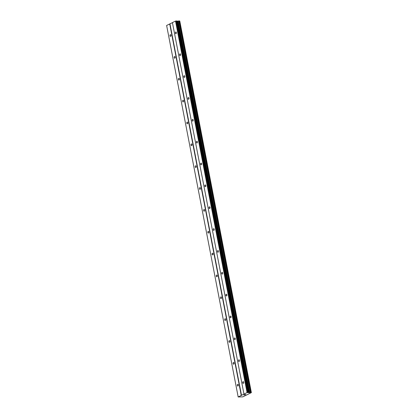 <?xml version="1.0" encoding="UTF-8"?>
<svg xmlns="http://www.w3.org/2000/svg" width="418" height="418" viewBox="0 0 418 418"><rect width="100%" height="100%" fill="white"/><g stroke="black" fill="none" stroke-linecap="round" stroke-linejoin="round"><path stroke-width="0.63" d="M170.988 35.269A0.857 0.528 89.6 0 1 170.492 36.376A0.857 0.528 89.6 0 1 169.98 35.77A0.857 0.528 89.6 0 1 170.481 34.663A0.857 0.528 89.6 0 1 170.988 35.269M175.199 57.12A0.857 0.528 89.6 0 1 174.698 58.227A0.857 0.528 89.6 0 1 174.191 57.621A0.857 0.528 89.6 0 1 174.687 56.514A0.857 0.528 89.6 0 1 175.199 57.12M179.406 78.976A0.857 0.528 89.6 0 1 178.909 80.084A0.857 0.528 89.6 0 1 178.397 79.477A0.857 0.528 89.6 0 1 178.894 78.37A0.857 0.528 89.6 0 1 179.406 78.976M183.617 100.827A0.857 0.528 89.6 0 1 183.115 101.935A0.857 0.528 89.6 0 1 182.609 101.328A0.857 0.528 89.6 0 1 183.105 100.221A0.857 0.528 89.6 0 1 183.617 100.827M187.823 122.683A0.857 0.528 89.6 0 1 187.327 123.791A0.857 0.528 89.6 0 1 186.815 123.185A0.857 0.528 89.6 0 1 187.311 122.077A0.857 0.528 89.6 0 1 187.823 122.683M192.034 144.534A0.857 0.528 89.6 0 1 191.533 145.642A0.857 0.528 89.6 0 1 191.021 145.036A0.857 0.528 89.6 0 1 191.522 143.928A0.857 0.528 89.6 0 1 192.034 144.534M196.241 166.39A0.857 0.528 89.6 0 1 195.744 167.498A0.857 0.528 89.6 0 1 195.232 166.892A0.857 0.528 89.6 0 1 195.728 165.784A0.857 0.528 89.6 0 1 196.241 166.39M200.447 188.246A0.857 0.528 89.6 0 1 199.95 189.349A0.857 0.528 89.6 0 1 199.438 188.743A0.857 0.528 89.6 0 1 199.94 187.635A0.857 0.528 89.6 0 1 200.447 188.246M204.658 210.097A0.857 0.528 89.6 0 1 204.156 211.205A0.857 0.528 89.6 0 1 203.65 210.599A0.857 0.528 89.6 0 1 204.146 209.491A0.857 0.528 89.6 0 1 204.658 210.097M208.864 231.953A0.857 0.528 89.6 0 1 208.368 233.056A0.857 0.528 89.6 0 1 207.856 232.45A0.857 0.528 89.6 0 1 208.352 231.342A0.857 0.528 89.6 0 1 208.864 231.953M213.076 253.804A0.857 0.528 89.6 0 1 212.574 254.912A0.857 0.528 89.6 0 1 212.062 254.306A0.857 0.528 89.6 0 1 212.563 253.198A0.857 0.528 89.6 0 1 213.076 253.804M217.282 275.661A0.857 0.528 89.6 0 1 216.785 276.763A0.857 0.528 89.6 0 1 216.273 276.157A0.857 0.528 89.6 0 1 216.77 275.049A0.857 0.528 89.6 0 1 217.282 275.661M221.488 297.511A0.857 0.528 89.6 0 1 220.991 298.619A0.857 0.528 89.6 0 1 220.479 298.013A0.857 0.528 89.6 0 1 220.981 296.905A0.857 0.528 89.6 0 1 221.488 297.511M225.699 319.368A0.857 0.528 89.6 0 1 225.203 320.47A0.857 0.528 89.6 0 1 224.691 319.864A0.857 0.528 89.6 0 1 225.187 318.756A0.857 0.528 89.6 0 1 225.699 319.368M229.905 341.219A0.857 0.528 89.6 0 1 229.409 342.326A0.857 0.528 89.6 0 1 228.897 341.72A0.857 0.528 89.6 0 1 229.398 340.613A0.857 0.528 89.6 0 1 229.905 341.219M234.117 363.075A0.857 0.528 89.6 0 1 233.615 364.177A0.857 0.528 89.6 0 1 233.108 363.571A0.857 0.528 89.6 0 1 233.605 362.463A0.857 0.528 89.6 0 1 234.117 363.075M238.323 384.926A0.857 0.528 89.6 0 1 237.826 386.033A0.857 0.528 89.6 0 1 237.314 385.427A0.857 0.528 89.6 0 1 237.811 384.32A0.857 0.528 89.6 0 1 238.323 384.926M176.37 32.604A0.857 0.528 89.6 0 1 175.874 33.712A0.857 0.528 89.6 0 1 175.361 33.1A0.857 0.528 89.6 0 1 175.863 31.998A0.857 0.528 89.6 0 1 176.37 32.604M180.581 54.455A0.857 0.528 89.6 0 1 180.08 55.563A0.857 0.528 89.6 0 1 179.573 54.957A0.857 0.528 89.6 0 1 180.069 53.849A0.857 0.528 89.6 0 1 180.581 54.455M184.787 76.311A0.857 0.528 89.6 0 1 184.291 77.419A0.857 0.528 89.6 0 1 183.779 76.813A0.857 0.528 89.6 0 1 184.281 75.705A0.857 0.528 89.6 0 1 184.787 76.311M188.999 98.162A0.857 0.528 89.6 0 1 188.497 99.27A0.857 0.528 89.6 0 1 187.99 98.664A0.857 0.528 89.6 0 1 188.487 97.556A0.857 0.528 89.6 0 1 188.999 98.162M193.205 120.018A0.857 0.528 89.6 0 1 192.708 121.126A0.857 0.528 89.6 0 1 192.196 120.52A0.857 0.528 89.6 0 1 192.693 119.412A0.857 0.528 89.6 0 1 193.205 120.018M197.416 141.869A0.857 0.528 89.6 0 1 196.915 142.977A0.857 0.528 89.6 0 1 196.403 142.371A0.857 0.528 89.6 0 1 196.904 141.263A0.857 0.528 89.6 0 1 197.416 141.869M201.622 163.725A0.857 0.528 89.6 0 1 201.126 164.833A0.857 0.528 89.6 0 1 200.614 164.227A0.857 0.528 89.6 0 1 201.11 163.119A0.857 0.528 89.6 0 1 201.622 163.725M205.828 185.576A0.857 0.528 89.6 0 1 205.332 186.684A0.857 0.528 89.6 0 1 204.82 186.078A0.857 0.528 89.6 0 1 205.322 184.97A0.857 0.528 89.6 0 1 205.828 185.576M210.04 207.432A0.857 0.528 89.6 0 1 209.538 208.54A0.857 0.528 89.6 0 1 209.031 207.934A0.857 0.528 89.6 0 1 209.528 206.826A0.857 0.528 89.6 0 1 210.04 207.432M214.246 229.289A0.857 0.528 89.6 0 1 213.75 230.391A0.857 0.528 89.6 0 1 213.237 229.785A0.857 0.528 89.6 0 1 213.739 228.677A0.857 0.528 89.6 0 1 214.246 229.289M218.457 251.14A0.857 0.528 89.6 0 1 217.956 252.247A0.857 0.528 89.6 0 1 217.449 251.641A0.857 0.528 89.6 0 1 217.945 250.534A0.857 0.528 89.6 0 1 218.457 251.14M222.663 272.996A0.857 0.528 89.6 0 1 222.167 274.098A0.857 0.528 89.6 0 1 221.655 273.492A0.857 0.528 89.6 0 1 222.151 272.384A0.857 0.528 89.6 0 1 222.663 272.996M226.875 294.847A0.857 0.528 89.6 0 1 226.373 295.954A0.857 0.528 89.6 0 1 225.861 295.348A0.857 0.528 89.6 0 1 226.363 294.241A0.857 0.528 89.6 0 1 226.875 294.847M231.081 316.703A0.857 0.528 89.6 0 1 230.584 317.805A0.857 0.528 89.6 0 1 230.072 317.199A0.857 0.528 89.6 0 1 230.569 316.092A0.857 0.528 89.6 0 1 231.081 316.703M235.287 338.554A0.857 0.528 89.6 0 1 234.791 339.662A0.857 0.528 89.6 0 1 234.279 339.055A0.857 0.528 89.6 0 1 234.78 337.948A0.857 0.528 89.6 0 1 235.287 338.554M239.498 360.41A0.857 0.528 89.6 0 1 238.997 361.513A0.857 0.528 89.6 0 1 238.49 360.906A0.857 0.528 89.6 0 1 238.986 359.799A0.857 0.528 89.6 0 1 239.498 360.41M243.704 382.261A0.857 0.528 89.6 0 1 243.208 383.369A0.857 0.528 89.6 0 1 242.696 382.763A0.857 0.528 89.6 0 1 243.198 381.655A0.857 0.528 89.6 0 1 243.704 382.261M245.69 394.529L245.356 394.696M244.927 394.535L244.587 394.702L244.927 394.535M245.413 394.696L245.789 394.508L245.413 394.696M244.53 394.702L245.794 394.508M244.274 394.858L243.913 395.036L244.274 394.858M244.974 394.864L243.856 395.036M248.684 392.669L251.37 392.627L242.853 396.849L238.176 396.969L247.054 392.57L248.684 392.664L177.138 21.151L175.513 21.062L172.43 22.588L243.971 394.101M179.557 20.91L251.093 392.434L179.557 20.91L177.143 21.166M172.441 22.65L166.63 25.456L238.176 396.969M251.37 392.627L179.583 21.046M241.51 395.386L169.969 23.873M241.259 395.444L169.718 23.93M251.275 392.565L179.735 21.057M251.061 392.413L179.521 20.9M250.413 392.445L178.873 20.931M249.724 392.601L178.183 21.088M249.358 392.674L177.817 21.161M248.799 392.711L177.258 21.198M248.302 392.434L176.762 20.921M247.686 392.434L176.14 20.926M247.054 392.57L175.513 21.062M251.333 392.575L179.787 21.062M250.56 392.413L179.019 20.905M249.536 392.633L177.995 21.119M249.081 392.706L177.54 21.198M248.532 392.476L176.986 20.963"/></g></svg>
